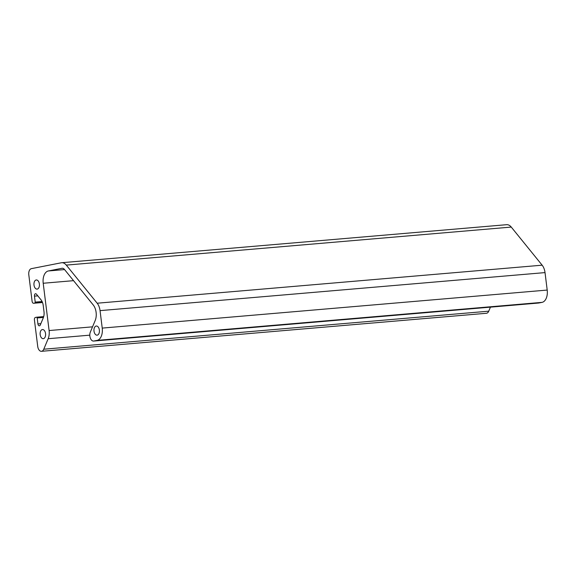 <?xml version="1.0" encoding="UTF-8"?>
<svg xmlns="http://www.w3.org/2000/svg" width="576" height="576" viewBox="0 0 576 576"><rect width="100%" height="100%" fill="white"/><g stroke="black" fill="none" stroke-linecap="round" stroke-linejoin="round"><path stroke-width="0.86" d="M34.416 319.903L37.721 346.414A5.558 3.312 -94.9 0 0 41.45 351.31A5.558 3.312 -94.9 0 0 43.769 349.214L48.161 338.717A11.117 6.617 -94.9 0 0 49.104 330.552L43.207 283.255A11.117 6.617 85.1 0 1 48.355 270.965L61.956 268.294A5.558 3.312 85.1 0 1 62.165 268.258A5.558 3.312 85.1 0 1 64.462 269.453L93.233 304.956A11.117 6.617 85.1 0 1 95.177 320.537L90.338 332.086A5.558 3.312 -94.9 0 0 90.324 338.069A5.558 3.312 -94.9 0 0 93.607 341.064A5.558 3.312 -94.9 0 0 93.816 341.035L97.078 340.394A11.117 6.617 -94.9 0 0 102.226 328.097L100.051 310.63A11.117 6.617 -94.9 0 0 97.171 303.214L66.283 265.104A11.117 6.617 -94.9 0 0 61.697 262.721A11.117 6.617 -94.9 0 0 61.272 262.786L31.37 268.654A5.558 3.312 -94.9 0 0 28.8 274.802L32.105 301.313A2.225 1.325 -94.9 0 0 33.595 303.271A2.225 1.325 -94.9 0 0 33.682 303.257L34.819 303.034A0.835 0.497 -94.9 0 0 35.208 302.112L34.466 296.136A2.167 1.289 85.1 0 1 35.546 293.731A2.167 1.289 85.1 0 1 36.446 294.192L41.062 299.887A8.338 4.961 85.1 0 1 43.222 305.453L43.999 311.702A8.338 4.961 85.1 0 1 43.294 317.822L40.284 325.015A2.167 1.289 85.1 0 1 39.377 325.836A2.167 1.289 85.1 0 1 37.922 323.921L37.181 317.952A0.835 0.497 -94.9 0 0 36.59 317.218L35.446 317.441A2.225 1.325 -94.9 0 0 34.416 319.903M41.45 351.31L486.425 313.279A5.558 3.312 -94.9 0 0 488.743 311.184L490.435 307.152M538.366 303.041A5.558 3.312 -94.9 0 0 538.582 303.034A5.558 3.312 -94.9 0 0 538.79 303.005L542.052 302.364A11.117 6.617 -94.9 0 0 547.2 290.066L545.026 272.599A11.117 6.617 -94.9 0 0 542.146 265.183L511.258 227.074A11.117 6.617 -94.9 0 0 506.671 224.69L61.697 262.721M36.122 279.994A4.586 2.729 85.1 0 1 36.302 279.972A4.586 2.729 85.1 0 1 39.413 284.306A4.586 2.729 85.1 0 1 37.08 289.109A4.586 2.729 85.1 0 1 33.984 284.918A4.586 2.729 85.1 0 1 36.122 279.994M42.3 329.573A4.586 2.729 85.1 0 1 42.473 329.544A4.586 2.729 85.1 0 1 45.583 333.878A4.586 2.729 85.1 0 1 43.258 338.681A4.586 2.729 85.1 0 1 40.162 334.498A4.586 2.729 85.1 0 1 42.3 329.573M96.127 326.052A4.586 2.729 85.1 0 1 96.3 326.023A4.586 2.729 85.1 0 1 99.41 330.365A4.586 2.729 85.1 0 1 97.085 335.167A4.586 2.729 85.1 0 1 93.989 330.977A4.586 2.729 85.1 0 1 96.127 326.052M488.743 311.184L43.769 349.214M89.798 335.16L48.161 338.717M92.534 326.837L49.104 330.552M73.548 280.663L43.207 283.255M64.562 269.575L48.355 270.965M62.381 268.258L61.956 268.294M538.79 303.005L93.816 341.035M542.052 302.364L97.078 340.394M547.2 290.066L102.226 328.097M545.026 272.599L100.051 310.63M542.146 265.183L97.171 303.214M66.283 265.104L511.258 227.074M33.595 303.271L42.509 302.508L33.682 303.257M42.458 302.378L34.819 303.034M42.091 301.522L35.208 302.112M37.793 295.855L34.466 296.136M40.846 323.676L37.922 323.921M43.452 317.412L37.181 317.952M36.619 317.218L43.704 316.606L36.655 317.21M93.607 341.064L538.582 303.034"/></g></svg>
